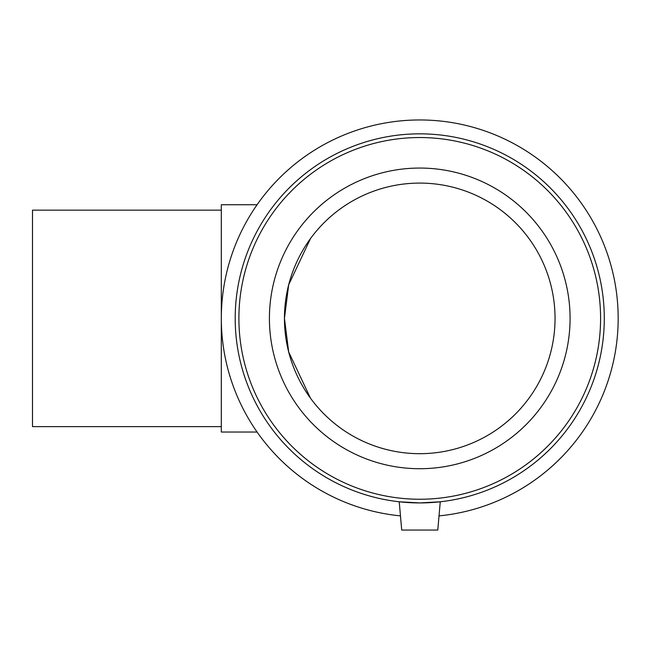 <?xml version="1.0" encoding="UTF-8"?>
<svg xmlns="http://www.w3.org/2000/svg" width="650" height="650" viewBox="0 0 650 650"><rect width="100%" height="100%" fill="white"/><g stroke="black" fill="none" stroke-linecap="round" stroke-linejoin="round"><path stroke-width="0.97" d="M221.309 426.619L32.5 426.619L32.5 210.153L221.309 210.153M257.083 204.734L221.309 204.734L221.309 432.031L257.083 432.031M310.489 398.182L288.689 351.999L284.448 318.386L288.689 284.773L310.489 238.582M440.253 501.784L419.746 502.929L440.253 501.784L437.783 530.051L401.708 530.051L399.23 501.784L419.746 502.929L399.23 501.784M439.026 515.881A198.437 198.437 0 0 0 588.283 213.647A198.437 198.437 0 0 0 251.209 213.647A198.437 198.437 0 0 0 400.465 515.881M419.746 502.929A184.543 184.543 0 0 0 579.564 226.111A184.543 184.543 0 0 0 259.927 226.111A184.543 184.543 0 0 0 419.746 502.929M419.746 499.241A180.854 180.854 0 0 0 576.363 227.963A180.854 180.854 0 0 0 263.12 227.963A180.854 180.854 0 0 0 419.746 499.241M419.746 468.715A150.329 150.329 0 0 0 570.074 318.386A150.329 150.329 0 0 0 419.746 168.058A150.329 150.329 0 0 0 269.417 318.386A150.329 150.329 0 0 0 419.746 468.715M419.746 453.684A135.298 135.298 0 0 0 555.043 318.386A135.298 135.298 0 0 0 419.746 183.089A135.298 135.298 0 0 0 284.448 318.386A135.298 135.298 0 0 0 419.746 453.684"/></g></svg>
